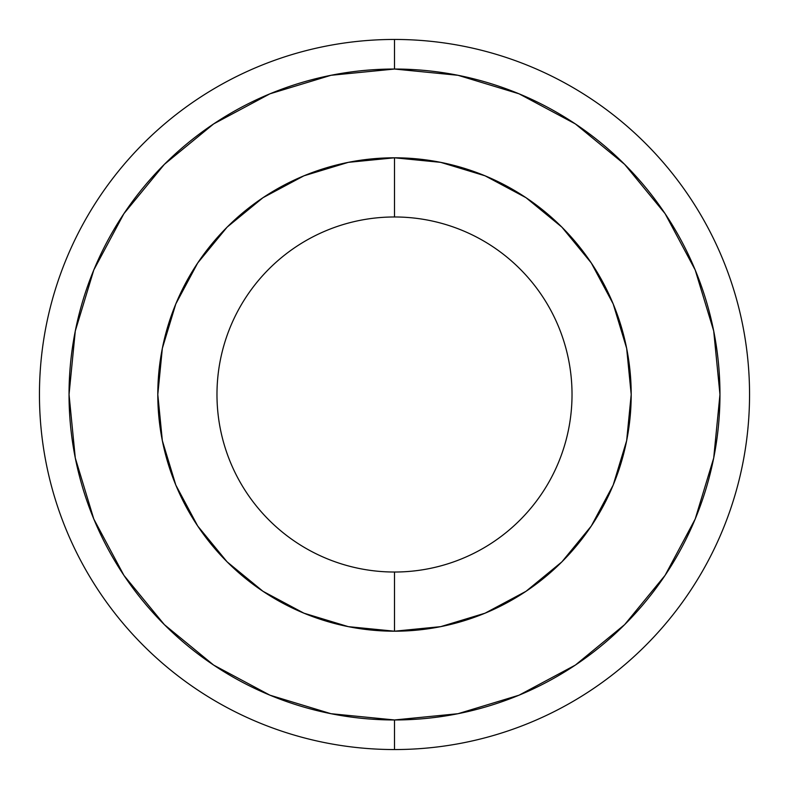 <?xml version="1.0" encoding="UTF-8"?>
<svg xmlns="http://www.w3.org/2000/svg" width="789" height="789" viewBox="0 0 789 789"><rect width="100%" height="100%" fill="white"/><g stroke="black" fill="none" stroke-linecap="round" stroke-linejoin="round"><path stroke-width="1.18" d="M485.077 613.181L526.007 591.306L485.077 613.181L440.676 626.653L394.5 631.2L394.5 572.025A177.525 177.525 0 0 1 216.975 394.5A177.525 177.525 0 0 1 394.5 216.975A177.525 177.525 0 0 0 216.975 394.5A177.525 177.525 0 0 0 394.5 572.025L394.5 631.2A236.7 236.7 0 0 1 157.8 394.5A236.7 236.7 0 0 1 394.5 157.8L394.5 216.975L394.5 157.8L440.676 162.347L485.077 175.819L440.676 162.347M394.5 39.45L394.5 69.037A325.462 325.462 0 0 1 719.962 394.5A325.462 325.462 0 0 1 394.5 719.962L394.5 749.55A355.05 355.05 0 0 0 749.55 394.5A355.05 355.05 0 0 0 394.5 39.45A355.05 355.05 0 0 1 749.55 394.5A355.05 355.05 0 0 1 394.5 749.55A355.05 355.05 0 0 1 39.45 394.5A355.05 355.05 0 0 1 394.5 39.45A355.05 355.05 0 0 0 39.45 394.5A355.05 355.05 0 0 0 394.5 749.55L394.5 719.962A325.462 325.462 0 0 1 69.037 394.5A325.462 325.462 0 0 1 394.5 69.037L394.5 39.45M575.319 123.893L624.641 164.359L575.319 123.893L519.054 93.812L457.995 75.29L394.5 69.037L331.005 75.29L269.946 93.812L213.681 123.893L164.359 164.359L123.893 213.681L164.359 164.359M665.048 213.592L624.641 164.359M665.107 575.319L624.641 624.641L665.107 575.319L695.188 519.054L713.71 457.995L719.962 394.5L713.71 331.005L695.188 269.946L665.107 213.681M575.408 665.048L624.641 624.641M213.681 665.107L164.359 624.641L213.681 665.107L269.946 695.188L331.005 713.71L394.5 719.962L457.995 713.71L519.054 695.188L575.319 665.107M123.952 575.408L164.359 624.641M175.819 303.923L162.347 348.324L175.819 303.923L197.694 262.993L227.124 227.124L262.993 197.694L303.923 175.819L348.324 162.347L394.5 157.8A236.7 236.7 0 0 1 631.2 394.5A236.7 236.7 0 0 1 394.5 631.2L348.324 626.653L303.923 613.181L348.324 626.653M613.181 485.077L626.653 440.676L613.181 485.077L591.306 526.007L561.876 561.876L526.007 591.306M123.893 213.681L93.812 269.946L75.29 331.005L69.037 394.5L75.29 457.995L93.812 519.054L123.893 575.319M485.077 175.819L526.007 197.694L561.876 227.124L591.306 262.993L613.181 303.923L626.653 348.324L631.2 394.5L626.653 440.676M303.923 613.181L262.993 591.306L227.124 561.876L197.694 526.007L175.819 485.077L162.347 440.676L157.8 394.5L162.347 348.324M394.5 572.025A177.525 177.525 0 0 0 572.025 394.5A177.525 177.525 0 0 0 394.5 216.975A177.525 177.525 0 0 1 572.025 394.5A177.525 177.525 0 0 1 394.5 572.025"/></g></svg>
